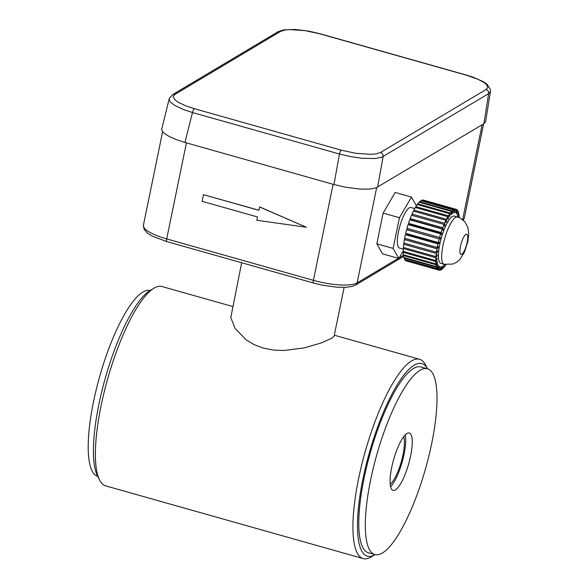 <?xml version="1.0" encoding="UTF-8"?>
<svg xmlns="http://www.w3.org/2000/svg" width="588" height="588" viewBox="0 0 588 588"><rect width="100%" height="100%" fill="white"/><g stroke="black" fill="none" stroke-linecap="round" stroke-linejoin="round"><path stroke-width="0.88" d="M184.941 142.458L192.482 112.521L183.912 109.699L174.974 105.524L170.799 102.408L169.425 100.474L169.226 98.725L161.626 129.536L162.406 131.396L164.361 133.41L169.322 136.563L176.363 139.657L184.941 142.458L333.962 184.536L339.445 154.019L350.838 156.658L362.186 158.268L375.085 158.525L381.671 157.275L488.65 93.646L490.458 91.361L485.673 121.503L483.865 123.752L488.65 93.646A3.513 3.263 -120.8 0 0 486.048 89.523L487.628 87.722L487.68 86.818L486.629 84.79L484.115 82.592L477.86 79.211L466.71 75.286L319.74 33.788L305.099 30.642L289.597 29.584L284.886 30.039L280.439 31.465L174.908 94.418L173.328 96.219L173.276 97.123L175.4 100.232L178.62 102.481L185.764 105.84L194.246 108.655L341.209 150.153L355.858 153.299L371.359 154.35L376.07 153.902L380.517 152.476L486.048 89.523M333.962 184.536L345.347 187.204L360.246 189.108L369.595 189.079L376.188 187.8L483.865 123.752M416.407 205.749L411.46 197.068L395.158 192.467L383.126 213.113L376.827 243.807L382.56 253.854L398.855 258.455L403.214 250.98M383.126 213.113L399.428 217.714L393.129 248.408L398.855 258.455M411.46 197.068L399.428 217.714M376.827 243.807L393.129 248.408M414.709 208.571L410.88 207.49A21.065 5.527 105.8 0 0 398.495 231.738A21.065 5.527 105.8 0 0 399.436 248.033L403.265 249.114M442.977 267.885L443.374 267.996L443.859 264.835L442.889 268.473A31.598 8.298 105.8 0 1 441.625 269.495L442.308 266.18L441.86 266.445L441.184 269.76A31.598 8.298 105.8 0 1 440.037 270.179L440.89 266.798L439.648 270.223A31.598 8.298 105.8 0 1 438.957 270.135A31.598 8.298 105.8 0 1 438.655 270.032L439.662 266.68L439.332 266.496L438.325 269.848A31.598 8.298 105.8 0 1 437.516 269.054L438.648 265.827L438.383 265.431L437.259 268.657A31.598 8.298 105.8 0 1 436.656 267.283L437.685 263.652L436.472 266.68A31.598 8.298 105.8 0 1 436.083 264.762L437.362 262.027L437.259 261.226L435.987 263.961A31.598 8.298 105.8 0 1 435.833 261.55L437.127 259.183L437.112 258.22L435.818 260.587A31.598 8.298 105.8 0 1 435.892 257.75L437.178 255.809L437.251 254.7L435.965 256.64A31.598 8.298 105.8 0 1 436.274 253.457L437.516 252.002L437.67 250.775L436.428 252.23A31.598 8.298 105.8 0 1 436.965 248.79L438.119 247.857L438.354 246.548L437.2 247.482A31.598 8.298 105.8 0 1 437.942 243.873L438.986 243.483L439.295 242.138L438.251 242.528A31.598 8.298 105.8 0 1 439.177 238.846L440.081 239.015L440.456 237.662L439.552 237.486A31.598 8.298 105.8 0 1 440.647 233.84L441.382 234.568L441.816 233.238L441.074 232.517A31.598 8.298 105.8 0 1 442.301 228.997L442.852 230.253L443.323 228.997L442.771 227.74A31.598 8.298 105.8 0 1 444.094 224.44L444.455 226.204L444.954 225.042L444.601 223.286A31.598 8.298 105.8 0 1 445.991 220.309L446.13 222.521L446.652 221.492L446.505 219.287A31.598 8.298 105.8 0 1 447.924 216.707L447.85 219.309L448.372 218.442L448.446 215.84A31.598 8.298 105.8 0 1 449.849 213.731L449.563 216.649L450.357 213.047A31.598 8.298 105.8 0 1 451.709 211.459L451.216 214.62L451.702 214.142L452.187 210.982A31.598 8.298 105.8 0 1 453.451 209.967L452.775 213.282L453.899 209.703A31.598 8.298 105.8 0 1 455.038 209.284L454.186 212.658L454.583 212.621L455.435 209.24A31.598 8.298 105.8 0 1 456.126 209.321A31.598 8.298 105.8 0 1 456.42 209.431L455.751 212.959L456.751 209.607A31.598 8.298 105.8 0 1 457.56 210.401L456.435 213.635L456.692 214.032L457.817 210.798A31.598 8.298 105.8 0 1 458.427 212.172L457.39 215.803L458.611 212.782A31.598 8.298 105.8 0 1 458.993 214.701L457.868 217.112M443.374 267.996A31.598 8.298 105.8 0 0 444.726 266.415L444.91 264.497M444.8 265.607L445.234 265.732L445.344 264.593M445.234 265.732A31.598 8.298 105.8 0 0 445.947 264.696M459.243 217.619A31.598 8.298 105.8 0 0 459.096 215.495L458.272 217.251M458.677 215.377L459.096 215.495M458.221 212.672L458.611 212.782M456.126 209.321L423.522 200.118A31.598 8.298 105.8 0 0 422.831 200.038L455.435 209.24M421.221 200.868L421.295 200.493A31.598 8.298 105.8 0 1 422.441 200.074L455.038 209.284M421.295 200.493L453.899 209.703M452.848 212.915L453.216 213.018M419.501 202.368L419.589 201.78A31.598 8.298 105.8 0 1 420.854 200.758L453.451 209.967M419.589 201.78L452.187 210.982M451.312 214.032L451.702 214.142M417.678 204.646L417.752 203.845A31.598 8.298 105.8 0 1 419.104 202.257L451.709 211.459M417.752 203.845L450.357 213.047M449.644 215.847L450.07 215.965M415.812 207.637L415.841 206.631A31.598 8.298 105.8 0 1 417.245 204.521L449.849 213.731M415.841 206.631L448.446 215.84M447.88 218.302L448.372 218.442M413.981 211.268L413.908 210.078A31.598 8.298 105.8 0 1 415.319 207.498L447.924 216.707M413.908 210.078L446.505 219.287M446.057 221.323L446.652 221.492M412.276 215.458L411.997 214.083A31.598 8.298 105.8 0 1 413.386 211.107L445.991 220.309M411.997 214.083L444.601 223.286M444.175 224.822L444.954 225.042M410.63 220.052L410.167 218.53A31.598 8.298 105.8 0 1 411.497 215.237L444.094 224.44M410.167 218.53L442.771 227.74M410.725 219.794L443.323 228.997M408.939 224.888L409.211 224.035L408.469 223.308A31.598 8.298 105.8 0 1 409.696 219.787L442.301 228.997M408.469 223.308L441.074 232.517M409.211 224.035L441.816 233.238M439.552 237.486L406.947 228.284A31.598 8.298 105.8 0 1 408.043 224.631L440.647 233.84M439.177 238.846L406.58 229.636L407.484 229.812L407.837 228.534M407.484 229.812L440.081 239.015M406.58 229.636A31.598 8.298 105.8 0 0 405.647 233.318L438.251 242.528M437.942 243.873L405.338 234.663L406.389 234.281L406.551 233.576M406.389 234.281L438.986 243.483M405.338 234.663A31.598 8.298 105.8 0 0 404.595 238.28L437.2 247.482M436.965 248.79L404.36 239.581L405.536 238.544M405.522 238.647L438.119 247.857M404.36 239.581A31.598 8.298 105.8 0 0 403.831 243.028L436.428 252.23M436.796 251.796L437.516 252.002M436.274 253.457L403.669 244.248L404.544 243.226M403.669 244.248A31.598 8.298 105.8 0 0 403.361 247.43L435.965 256.64M436.619 255.655L437.178 255.809M435.892 257.75L403.295 248.548L403.927 247.592M403.295 248.548A31.598 8.298 105.8 0 0 403.214 251.377L435.818 260.587M436.656 259.051L437.127 259.183M435.833 261.55L403.228 252.348L403.684 251.51M403.228 252.348A31.598 8.298 105.8 0 0 403.383 254.758L435.987 263.961M436.943 261.91L437.362 262.027M436.083 264.762L403.486 255.552L403.802 254.876M403.486 255.552A31.598 8.298 105.8 0 0 403.868 257.471L436.472 266.68M437.487 264.152L437.869 264.262M436.656 267.283L404.052 258.081L404.257 257.581M404.052 258.081A31.598 8.298 105.8 0 0 404.654 259.455L437.259 268.657M438.28 265.725L438.648 265.827M437.516 269.054L405.022 259.558M404.919 259.852A31.598 8.298 105.8 0 0 405.727 260.646L438.325 269.848M438.655 270.032L406.08 260.741M406.058 260.822A31.598 8.298 105.8 0 0 406.352 260.932L438.957 270.135M441.257 269.392L441.625 269.495M460.507 246.321A10.533 2.764 105.8 0 0 460.977 254.464A10.533 2.764 105.8 0 0 467.166 242.344A10.533 2.764 105.8 0 0 466.703 234.193A10.533 2.764 105.8 0 0 460.507 246.321M457.479 217.001L454.215 216.075A24.578 6.453 105.8 0 0 439.773 244.365A24.578 6.453 105.8 0 0 440.86 263.38L444.124 264.299A24.578 6.453 105.8 0 1 443.029 245.284A24.578 6.453 105.8 0 1 457.479 217.001L460.088 218.008L464.726 221.639L467.857 227.35L468.754 233.708L467.886 241.484L464.446 252.208L459.787 259.536L456.707 262.197L452.988 264.049L444.124 264.299M97.704 476.324A96.542 25.35 -74.2 0 1 99.666 376.555A96.542 25.35 -74.2 0 1 150.168 290.501M374.938 554.602L368.411 552.764A96.542 25.35 -74.2 0 1 370.256 452.958A96.542 25.35 -74.2 0 1 420.883 366.934L427.402 368.779A96.542 25.35 -74.2 0 1 431.695 443.484A96.542 25.35 -74.2 0 1 374.938 554.602A96.542 25.35 -74.2 0 1 376.776 454.803A96.542 25.35 -74.2 0 1 427.402 368.779M405.22 434.877A29.841 7.835 -74.2 0 1 404.081 454.223A29.841 7.835 -74.2 0 1 390.601 486.666M410.6 456.06A29.841 7.835 -74.2 0 1 393.063 490.407A29.841 7.835 -74.2 0 1 393.629 459.559A29.841 7.835 -74.2 0 1 409.277 432.974A29.841 7.835 -74.2 0 1 410.6 456.06M306.377 227.247L259.675 206.932L258.882 210.32L203.455 194.672L202.096 201.316L257.515 216.965L256.831 220.287L306.377 227.247L259.565 206.998M258.896 210.232L203.455 194.672M241.661 262.748L230.805 317.557L235.038 328.369L246.151 339.835L254.178 344.656L263.292 348.103L273.273 350.044L283.901 350.499L304.194 347.89L321.033 343.032L331.639 338.357L334.124 336.079L344.12 287.407M425.594 365.03A103.569 27.195 105.8 0 0 419.531 359.261A103.569 27.195 105.8 0 0 365.221 451.54A103.569 27.195 105.8 0 0 363.244 558.6A103.569 27.195 105.8 0 0 371.432 556.851L375.056 554.638A100.056 26.269 105.8 0 1 369.367 452.709A100.056 26.269 105.8 0 1 427.52 368.816L425.594 365.03M232.679 306.502L161.987 286.54A103.569 27.195 105.8 0 0 153.799 288.289A103.569 27.195 105.8 0 0 107.67 378.819A103.569 27.195 105.8 0 0 99.637 480.109A103.569 27.195 105.8 0 0 105.7 485.879L363.244 558.6M153.799 288.289L149.867 290.685A100.056 26.269 105.8 0 0 105.296 378.15A100.056 26.269 105.8 0 0 97.534 476.001L99.637 480.109M403.662 436.715A26.328 6.916 -74.2 0 1 402.971 454.884A26.328 6.916 -74.2 0 1 390.226 484.284M194.246 108.655A3.513 0.919 105.8 0 0 192.482 112.521L339.445 154.019A3.513 0.919 -74.2 0 1 341.209 150.153M377.636 187.116L383.119 156.599A3.513 3.263 59.2 0 0 380.517 152.476M466.71 75.286A3.513 0.919 -74.2 0 1 466.982 75.235L473.134 77.175L483.402 81.739L487.004 84.231L490.465 89.589L490.465 91.361M466.982 75.235L320.012 33.736A3.513 0.919 105.8 0 0 319.74 33.788M280.439 31.465A3.513 3.263 -120.8 0 0 277.955 31.774L283.717 29.885L294.963 29.459L308.494 31.083L320.012 33.736M277.955 31.774L172.424 94.727A3.513 3.263 59.2 0 1 172.431 94.727A3.513 3.263 59.2 0 1 174.908 94.418M403.625 256.397L355.652 285.011A3.513 3.263 -120.8 0 0 357.107 282.916A35.111 9.055 -168.4 0 1 313.411 280.336A3.513 0.919 105.8 0 0 313.566 283.048L166.86 241.624A3.513 0.919 -74.2 0 1 166.705 238.912L313.411 280.336L333.124 184.301M162.619 131.675L143.413 225.233A35.111 9.055 -168.4 0 0 166.705 238.912L186.418 142.877M398.355 258.316L357.107 282.916L376.673 187.609M399.252 257.779L403.677 255.141M462.631 219.633L482.094 124.803M483.637 123.884L464.344 217.876A35.111 9.055 -168.4 0 1 462.866 219.816M169.226 98.733L172.431 94.727M166.86 241.624L152.358 236.17L147.434 233.105L144.163 229.518L143.413 225.233M355.652 285.011L352.219 286.4L346.097 287.319L336.975 287.223L322.298 285.165L313.566 283.048M464.344 217.876L463.293 220.184M334.307 335.197L419.531 359.261"/></g></svg>
